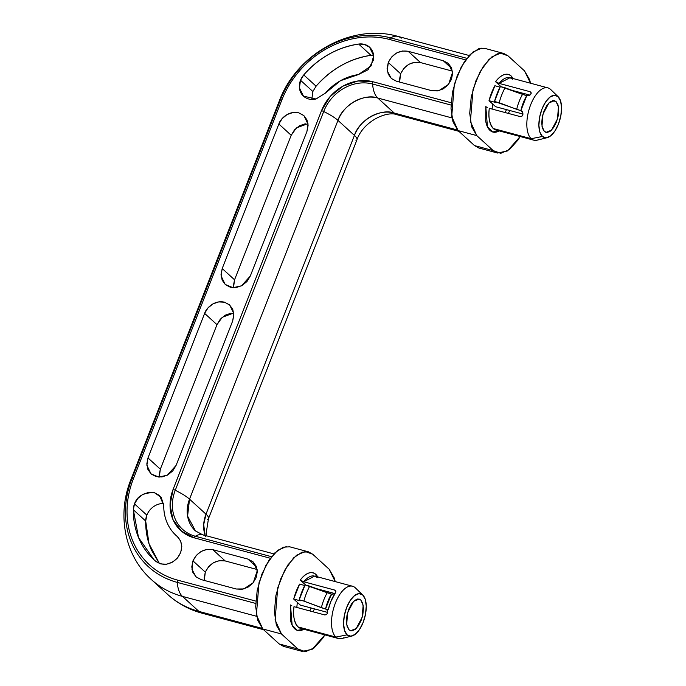 <?xml version="1.0" encoding="UTF-8"?>
<svg xmlns="http://www.w3.org/2000/svg" width="686" height="686" viewBox="0 0 686 686"><rect width="100%" height="100%" fill="white"/><g stroke="black" fill="none" stroke-linecap="round" stroke-linejoin="round"><path stroke-width="1.03" d="M512.639 79.199L509.99 77.707L499.065 83.383L529.944 91.667L531.153 92.739L530.775 94.308L529.163 95.603L526.711 95.723L523.298 102.763L526.702 95.723L520.846 110.669L522.706 112.084L522.964 114.245L521.995 116.106L520.177 116.586L489.298 108.302A27.08 12.597 105 0 0 493.303 128.531L531.196 138.701A27.08 12.597 -75 0 1 529.223 108.954A27.08 12.597 -75 0 1 546.673 87.679A27.08 12.597 -75 0 1 550.532 89.36A27.08 12.597 105 0 0 530.681 104.744A27.08 12.597 105 0 0 531.196 138.701L542.412 136.48A21.883 10.179 -75 0 1 541.991 109.031A21.883 10.179 -75 0 1 558.035 96.606L550.532 89.36L558.035 96.606L554.288 95.251L549.923 97.138L545.61 101.974L541.991 109.031L539.625 117.237L538.879 125.332L539.856 132.089L542.412 136.48L546.159 137.835L550.515 135.948L554.837 131.103L558.455 124.046L560.814 115.848L561.568 107.753L560.591 100.996L558.035 96.606A21.883 10.179 -75 0 1 560.462 117.538A21.883 10.179 -75 0 1 548.723 137.089A21.883 10.179 -75 0 1 542.412 136.48L531.196 138.701A27.08 12.597 105 0 0 539.007 139.464M522.26 111.406L521.214 110.772L522.741 112.17L520.854 110.678L523.298 102.763A27.08 12.597 105 0 0 520.846 110.669L494.512 101.477L495.575 102.446L489.024 100.688L495.635 106.716L522.998 114.056L495.635 106.716L489.024 100.688L495.575 102.446L494.512 101.477L499.176 102.728A35.569 16.541 -75 0 1 505.042 87.774L526.702 95.723A27.08 12.597 105 0 0 520.854 110.678L516.695 109.323A28.015 13.025 -75 0 1 522.552 94.368L500.368 86.522L505.042 87.774A35.569 16.541 105 0 0 499.176 102.728L516.695 109.323A28.015 13.025 105 0 1 522.552 94.368L527.071 95.817L529.163 95.603L530.775 94.308M331.398 594.093L325.541 609.048L303.872 601.099L299.199 599.847L300.262 600.816L293.711 599.058L300.322 605.086L327.685 612.427L300.322 605.086L293.711 599.058L300.262 600.816L299.199 599.847L303.872 601.099A35.569 16.541 -75 0 1 309.729 586.153L331.758 594.196L327.985 601.133A27.08 12.597 105 0 0 325.533 609.048L321.382 607.693A28.015 13.025 -75 0 1 327.239 592.747L305.064 584.901L309.729 586.153A35.569 16.541 105 0 0 303.872 601.099L321.382 607.693A28.015 13.025 105 0 1 327.239 592.747L331.389 594.093A27.08 12.597 105 0 0 325.541 609.048L328.242 609.768L325.541 609.048L327.985 601.133L331.389 594.093M552.633 100.662L556.08 101.588L558.464 106.87L557.486 118.91L551.527 130.134L545.97 132.398L544.367 131.489L542.446 128.196L541.717 123.128L542.274 117.057L544.049 110.909L546.759 105.618L550 101.991L553.276 100.576L556.08 101.588L558.001 104.881L558.73 109.949L558.172 116.02L556.397 122.168L553.688 127.467L550.446 131.095L547.171 132.509L544.367 131.489L541.974 126.215L542.96 114.168L548.911 102.951L554.477 100.688L556.08 101.588L552.633 100.662M506.5 109.631L505.085 112.538L506.5 109.631M508.36 113.422L509.775 110.506M357.32 599.041L360.767 599.967L363.16 605.249L362.174 617.289L356.223 628.505L350.657 630.768L349.054 629.868L347.133 626.575L346.404 621.507L346.97 615.436L348.737 609.288L351.455 603.989L354.688 600.361L357.963 598.947L360.767 599.967L362.688 603.26L363.417 608.328L362.86 614.399L361.085 620.547L358.375 625.838L355.134 629.465L351.858 630.88L349.054 629.868L346.67 624.586L347.648 612.547L353.607 601.322L359.164 599.058L360.767 599.967L357.32 599.041M311.187 608.002L309.772 610.909L311.187 608.002M313.048 611.792L314.462 608.885M530.878 92.198L529.944 91.667L531.161 92.79L529.944 91.667L499.065 83.383L495.549 81.685C501.423 74.328 506.671 72.459 511.276 76.077L511.284 78.058L511.276 76.077L513.274 78.59L511.276 76.077C509.183 74.165 506.714 73.711 503.893 74.723C501.063 75.726 498.285 78.05 495.549 81.685L499.065 83.383A27.08 12.597 105 0 1 509.158 77.544M317.326 577.569L314.677 576.077L303.752 581.762L300.236 580.064C306.11 572.699 311.358 570.829 315.963 574.448L315.98 576.429L315.963 574.448L317.961 576.96L315.963 574.448C313.871 572.536 311.41 572.081 308.58 573.093C305.75 574.105 302.972 576.429 300.236 580.064L303.752 581.762L334.631 590.046L335.874 591.752M391.286 78.427L396.439 81.214L431.528 90.621L439.1 90.569L448.593 84.301L452.563 72.322L448.447 63.541L443.25 60.72L451.74 68.463L443.25 60.72L408.161 51.304L420.509 62.572C411.669 61.251 405.04 64.981 400.615 73.754L388.267 62.495C392.692 53.714 399.321 49.984 408.161 51.304L443.25 60.72L448.172 63.301L451.457 67.76L452.597 73.428L451.422 79.439L448.112 84.875L443.173 88.906L437.342 90.929L431.528 90.621L396.439 81.214L391.517 78.633L388.233 74.165L387.093 68.506L388.267 62.495L391.577 57.058L396.517 53.028L402.339 51.004L408.161 51.304L420.509 62.572L452.426 71.13L420.509 62.572L414.687 62.263L408.865 64.287L403.925 68.317L400.615 73.754L399.612 82.063M373.578 55.18L370.997 55.317C349.654 58.653 331.355 68.943 316.092 86.196L303.744 74.928L316.092 86.196L312.867 91.521L300.519 80.262L303.744 74.928C310.99 66.499 319.376 59.605 328.903 54.245C338.438 48.886 348.351 45.49 358.658 44.058A16.413 14.132 132.4 0 1 364.343 44.376C367.705 45.276 370.234 47.214 371.932 50.181C373.63 53.156 374.119 56.484 373.381 60.171L368.03 69.766L358.315 74.603L340.47 80.716L325.37 93.124L316.1 98.964C312.482 99.882 309.154 99.556 306.127 97.987C303.092 96.417 301.051 93.965 299.996 90.629C298.95 87.293 299.122 83.838 300.519 80.262A16.413 14.132 132.4 0 1 303.744 74.928C319.007 57.684 337.315 47.385 358.658 44.058L364.343 44.376L369.548 47.197L373.63 55.617L371.117 65.916L358.315 74.603A49.246 42.386 132.4 0 0 325.37 93.124L315.997 98.99L303.495 96.151L299.43 87.911L300.519 80.262L312.867 91.521L311.813 99.436M163.637 503.498A16.413 14.132 132.4 0 0 146.855 515.143L145.681 521.026L133.333 509.758L134.507 503.884L146.855 515.143L134.507 503.884L137.817 498.448L142.765 494.409L148.588 492.394L154.401 492.694L159.606 495.515L163.748 505.531C163.68 511.739 164.82 517.527 167.17 522.912C169.519 528.289 172.898 532.825 177.288 536.521L180.615 540.954L181.807 546.605L180.675 552.616L177.408 558.07L172.495 562.143L166.681 564.209L160.85 563.952L155.902 561.422C148.579 555.257 142.954 547.694 139.035 538.724C135.125 529.764 133.221 520.108 133.333 509.758A16.413 14.132 132.4 0 1 134.507 503.884C137.123 496.184 143.751 492.454 154.401 492.694L161.244 497.35L163.748 505.531A49.246 42.386 132.4 0 0 176.165 535.534A49.246 42.386 132.4 0 0 177.288 536.521L177.657 536.846M195.973 576.797L201.127 579.584L236.216 589L243.787 588.94L253.28 582.671L257.25 570.701L253.143 561.92L247.938 559.099L256.427 566.842L247.938 559.099L212.849 549.683L225.197 560.942C216.356 559.622 209.727 563.352 205.303 572.133L192.955 560.865C197.379 552.093 204.016 548.363 212.849 549.683L247.938 559.099L252.86 561.671L256.144 566.139L257.284 571.807L256.11 577.809L252.8 583.246L247.86 587.285L242.038 589.3L236.216 589L201.127 579.584L196.205 577.003L192.92 572.544L191.78 566.876L192.955 560.865L196.265 555.428L201.212 551.398L207.035 549.383L212.849 549.683L225.197 560.942L257.113 569.509L225.197 560.942L219.383 560.642L213.552 562.657L208.613 566.696L205.303 572.133L204.299 580.433M339.75 638.752A27.08 12.597 -75 0 1 335.891 637.071L297.998 626.91A27.08 12.597 105 0 0 301.471 628.556M338.541 638.563L300.648 628.393L297.998 626.91C294.114 622.099 292.776 615.351 293.985 606.681L324.864 614.965L326.682 614.476L327.651 612.615L327.394 610.454L325.901 609.142L328.242 609.768L325.901 609.142L327.394 610.454L327.651 612.615L326.682 614.476L324.864 614.965L293.985 606.681A27.08 12.597 105 0 0 297.998 626.91L335.891 637.071A27.08 12.597 -75 0 1 333.911 607.333A27.08 12.597 -75 0 1 351.361 586.05A27.08 12.597 -75 0 1 355.228 587.731A27.08 12.597 105 0 0 335.368 603.114A27.08 12.597 105 0 0 335.891 637.071L347.099 634.85A21.883 10.179 -75 0 1 346.679 607.41A21.883 10.179 -75 0 1 362.723 594.976L358.984 593.622L354.619 595.508L350.297 600.353L346.679 607.41L344.321 615.608L343.566 623.703L344.544 630.46L347.099 634.85L350.846 636.205L355.211 634.318L359.524 629.482L363.143 622.425L365.509 614.219L366.255 606.124L365.278 599.367L362.723 594.976L355.228 587.731L362.723 594.976A21.883 10.179 -75 0 1 365.149 615.917A21.883 10.179 -75 0 1 353.41 635.468A21.883 10.179 -75 0 1 347.099 634.85L335.891 637.071A27.08 12.597 105 0 0 343.695 637.834M522.106 111.269L522.964 114.245L521.995 116.106L520.177 116.586L489.298 108.302C488.089 116.98 489.427 123.72 493.303 128.531A27.08 12.597 105 0 0 496.784 130.186M503.747 53.457L485.028 48.432L478.562 48.817L470.202 54.468L461.301 66.859L454.321 84.387L451.705 116.5L458.068 130.58L476.779 135.596L470.416 121.516L473.031 89.412L480.011 71.884L488.912 59.485L497.273 53.834L503.747 53.457L508.026 55.858L524.49 70.872L530.527 83.212L529.601 79.653L524.49 70.872L508.026 55.858L500.54 53.148L491.811 56.921L483.176 66.602L475.938 80.716L471.213 97.112L469.713 113.301L471.668 126.816L476.779 135.596L493.243 150.611L500.729 153.33L509.458 149.557L518.093 139.875L520.177 136.523L507.451 150.954L497.522 153.021L493.243 150.611L474.523 145.595L478.811 147.996L497.522 153.021M485.791 106.613L487.454 126.841L492.625 131.952L499.219 130.897L497.376 131.755C494.546 132.767 492.085 132.312 489.993 130.4C487.892 128.488 486.46 125.392 485.705 121.113L485.782 106.604L487.223 107.505M492.119 109.065L492.642 103.989L492.128 109.065M501.054 86.71L495.549 81.685L501.054 86.71M529.969 95.14L511.319 90.14L529.969 95.14M531.153 92.739L531.187 93.373M494.88 85.733L489.024 100.688A32.825 15.264 105 0 1 494.88 85.733L500.051 87.122L494.88 85.733M335.463 592.687L330.695 601.862A27.08 12.597 105 0 0 328.242 609.768A27.08 12.597 -75 0 1 330.695 601.862A27.08 12.597 -75 0 1 335.463 592.687A27.08 12.597 105 0 0 330.695 601.862A27.08 12.597 105 0 0 328.242 609.768L330.695 601.862A27.08 12.597 105 0 1 335.463 592.687L333.859 593.973L331.758 594.196L333.859 593.973L335.463 592.687L335.565 590.577M308.434 551.827L289.724 546.811L283.249 547.188L274.889 552.839L265.988 565.238L259.008 582.766L256.392 614.87L262.755 628.951L281.466 633.975L275.103 619.895L277.719 587.782L284.699 570.255L293.608 557.855L301.96 552.213L308.434 551.827L312.713 554.237L329.177 569.251L335.214 581.591L334.288 578.032L329.177 569.251L312.713 554.237L305.227 551.527L296.498 555.291L287.863 564.972L280.625 579.087L275.901 595.491L274.4 611.68L276.355 625.195L281.466 633.975L297.93 648.99L305.416 651.7L314.145 647.927L322.78 638.246L324.872 634.893L312.147 649.325L302.209 651.391L297.93 648.99L279.219 643.965L283.498 646.375L302.209 651.391M303.924 629.276L302.063 630.125C299.242 631.137 296.772 630.683 294.68 628.77C292.579 626.858 291.156 623.763 290.401 619.484L290.478 604.983L291.91 605.884M296.806 607.436L297.33 602.359L296.815 607.436M305.75 585.081L300.236 580.064L305.75 585.081M335.84 591.109L334.631 590.046L335.857 591.16L334.631 590.046L303.752 581.762A27.08 12.597 105 0 1 313.854 575.923M334.657 593.519L315.997 588.511L334.657 593.519M299.576 584.112L293.711 599.058A32.825 15.264 105 0 1 299.576 584.112L304.738 585.501L299.576 584.112M273.877 553.885L202.679 534.788A32.825 15.264 105 0 0 195.356 536.263A2.735 1.269 105 0 0 194.224 537.841A2.735 1.269 -75 0 1 195.356 536.263A40.337 34.72 132.4 0 1 175.264 490.267A40.337 34.72 -47.6 0 0 195.356 536.263A32.825 15.264 -75 0 1 202.662 534.78L195.484 530.938L187.587 516.121L189.533 499.159A32.825 6.8 -158.6 0 0 175.264 490.267A2.735 0.566 -158.6 0 0 173.086 489.444A2.735 0.566 21.4 0 1 175.264 490.267L323.698 111.501L175.264 490.267A32.825 6.8 21.4 0 1 189.533 499.159L337.975 120.393L189.533 499.159L205.997 514.174L354.43 135.408L205.997 514.174A32.825 6.8 21.4 0 1 208.493 518.616L356.926 139.858A32.825 6.8 -158.6 0 0 354.43 135.408L337.975 120.393A32.825 6.8 -158.6 0 0 323.698 111.501A2.735 0.566 -158.6 0 0 321.52 110.678A2.735 0.566 21.4 0 1 323.698 111.501A40.337 34.72 132.4 0 1 372.584 84.018A40.337 34.72 -47.6 0 0 323.698 111.501A32.825 6.8 21.4 0 1 337.975 120.393A32.825 28.255 132.4 0 1 377.763 98.021L394.218 113.036C380.859 107.976 358.975 120.273 354.43 135.408L337.975 120.393C342.511 105.258 364.395 92.962 377.763 98.021L451.963 117.923L377.763 98.021A32.825 15.264 -75 0 1 372.584 84.018L451.028 105.061L372.584 84.018A2.735 1.269 -75 0 1 372.961 81.754A42.446 36.53 -47.6 0 0 321.52 110.678L173.086 489.444A42.446 36.53 -47.6 0 0 194.224 537.841L270.327 558.258L194.224 537.841L181.49 531.17L173.001 519.636L170.051 504.982L173.086 489.444L321.52 110.678L330.077 96.623L342.863 86.196L357.921 80.974L372.961 81.754L451.131 102.728L372.961 81.754A2.735 1.269 105 0 0 372.584 84.018A32.825 15.264 105 0 0 377.763 98.021L394.218 113.036A32.825 15.264 105 0 0 397.451 114.845A32.825 15.264 -75 0 1 394.218 113.036L457.468 130.006L394.218 113.036A32.825 28.255 -47.6 0 0 354.43 135.408A32.825 6.8 21.4 0 1 356.934 139.85A32.825 6.8 21.4 0 1 355.871 140.853M465.631 59.879L389.537 39.471C379.461 36.761 368.957 36.221 358.041 37.824C347.125 39.436 336.612 43.081 326.51 48.757C316.409 54.443 307.491 61.723 299.748 70.607C292.004 79.49 286.028 89.291 281.826 100.027L133.384 478.794C129.182 489.53 127.064 500.368 127.03 511.327C127.004 522.278 129.062 532.499 133.213 542.009C137.363 551.51 143.288 559.562 150.989 566.164C158.689 572.776 167.573 577.423 177.648 580.133L255.827 601.099L177.648 580.133A88.871 76.489 132.4 0 1 133.384 478.794L281.826 100.027A88.871 76.489 132.4 0 1 389.537 39.471L465.631 59.879M233.377 285.813L234.552 279.802L222.204 268.543L221.089 275.883L225.18 284.433L233 287.691L241.523 285.813L250.279 276.072L246.969 281.509L242.021 285.548L236.198 287.563L230.385 287.262L225.462 284.681L222.178 280.222L221.038 274.554L222.204 268.543L278.85 124.02L282.16 118.584L287.1 114.545L292.922 112.53L298.744 112.83L303.666 115.411L306.951 119.87L308.091 125.538L306.916 131.549L250.279 276.072L306.916 131.549L308.04 124.209L303.941 115.651L298.744 112.83C288.274 110.249 279.999 119.493 278.85 124.02L222.204 268.543L234.552 279.802L291.19 135.279L278.85 124.02L291.19 135.279L294.508 129.843L299.448 125.804L305.27 123.789M232.7 320.928L176.062 465.46L172.752 470.896L167.804 474.926L161.982 476.95L156.168 476.641L151.237 474.069L147.953 469.601L146.813 463.933L147.987 457.931L204.634 313.399L207.944 307.963L212.883 303.924L218.705 301.909L224.528 302.209L229.45 304.79L232.734 309.249L233.875 314.917L232.7 320.928L176.062 465.46L167.307 475.201L158.783 477.079L150.963 473.82L146.873 465.271L147.987 457.931L204.634 313.399C205.783 308.872 214.058 299.628 224.528 302.209L229.724 305.038L233.823 313.588L232.7 320.928M466.806 58.31L390.66 37.884A2.735 1.269 105 0 0 389.537 39.471A2.735 1.269 -75 0 1 390.66 37.884L466.806 58.31M469.19 55.515L397.983 36.409A32.825 15.264 105 0 0 390.66 37.884A90.981 78.307 -47.6 0 0 280.394 99.89A2.735 0.566 21.4 0 1 281.826 100.027A2.735 0.566 -158.6 0 0 280.394 99.89A90.981 78.307 132.4 0 1 390.66 37.884A32.825 15.264 -75 0 1 397.974 36.409A32.825 15.264 -75 0 1 401.199 38.219M131.017 481.143A32.825 6.8 21.4 0 1 130.897 479.66L279.339 100.885A32.825 6.8 21.4 0 1 280.394 99.89L131.961 478.648A2.735 0.566 21.4 0 1 133.384 478.794A2.735 0.566 -158.6 0 0 131.961 478.648L280.394 99.89A32.825 6.8 -158.6 0 0 279.331 100.893C296.678 53.962 351.541 23.007 397.983 36.409M206.529 535.817L206.169 533.262L208.493 518.616A32.825 6.8 21.4 0 1 207.438 519.619M130.897 479.66A32.825 6.8 21.4 0 1 131.961 478.648A90.981 78.307 -47.6 0 0 177.271 582.397A2.735 1.269 -75 0 1 177.648 580.133A2.735 1.269 105 0 0 177.271 582.397A90.981 78.307 132.4 0 1 131.961 478.648A32.825 6.8 -158.6 0 0 130.897 479.66C116.972 513.591 124.063 555.128 151.237 579.447L167.701 594.462C177.623 603.44 189.096 609.691 202.121 613.215L263.57 629.697M202.138 613.215A32.825 15.264 -75 0 1 198.914 611.406A98.484 84.772 132.4 0 1 166.767 593.596A98.484 84.772 -47.6 0 0 198.914 611.406L182.45 596.391A32.825 15.264 -75 0 1 177.271 582.397L255.715 603.44L177.271 582.397A32.825 15.264 105 0 0 182.45 596.391A98.484 84.772 132.4 0 1 150.303 578.581A98.484 84.772 -47.6 0 0 182.45 596.391L256.65 616.302L182.45 596.391L198.914 611.406A32.825 15.264 105 0 0 202.138 613.215M195.167 530.655A32.825 28.255 132.4 0 1 189.533 499.159L205.997 514.174A32.825 28.255 -47.6 0 0 205.131 535.44L203.699 524.584L205.997 514.174A32.825 6.8 -158.6 0 1 208.493 518.616M202.662 534.78A32.825 15.264 -75 0 1 205.886 536.589M262.163 628.376L198.914 611.406L262.163 628.376M195.356 536.263L271.502 556.689L195.356 536.263M493.243 150.611L476.779 135.596L458.068 130.58L474.523 145.595L493.243 150.611M481.821 48.131L473.1 51.896L464.456 61.577L457.228 75.692L452.503 92.096L451.002 108.285L452.957 121.799L458.068 130.58L474.523 145.595L479.154 148.09M297.93 648.99L281.466 633.975L262.755 628.951L279.219 643.965L297.93 648.99M286.516 546.502L277.787 550.275L269.152 559.956L261.915 574.071L257.19 590.466L255.689 606.656L257.644 620.17L262.755 628.951L279.219 643.965L283.85 646.469M535.063 140.381A27.08 12.597 -75 0 1 531.196 138.701L493.303 128.531L495.952 130.023L533.845 140.193M195.93 576.763L191.977 569.346L192.955 560.865L205.303 572.133L204.128 578.135M178.008 537.181L177.288 536.521C183.136 542.806 183.171 549.983 177.408 558.07C170.274 564.998 163.105 566.113 155.902 561.422L154.067 559.819L138.529 537.541L133.333 509.758L145.681 521.026L149.016 543.698L159.392 563.48M159.366 563.472L151.383 549.992C147.473 541.022 145.569 531.367 145.681 521.026A16.413 14.132 -47.6 0 1 146.855 515.143M233.755 313.013L222.23 317.301L216.973 324.658L204.634 313.399L216.973 324.658L160.335 469.19L147.987 457.931L160.335 469.19L159.281 477.104M159.161 475.201L160.335 469.19L216.973 324.658L220.283 319.222L225.231 315.191L231.053 313.168M307.971 123.634L296.446 127.913L291.19 135.279L234.552 279.802L233.497 287.717M370.997 55.317L358.658 44.058L370.997 55.317C360.699 56.749 350.786 60.145 341.251 65.504C331.724 70.864 323.338 77.758 316.092 86.196L312.867 91.521M391.243 78.384L387.29 70.975L388.267 62.495L400.615 73.754L399.441 79.765M303.907 629.268L297.312 630.331L292.15 625.212L290.478 604.983M305.064 584.901L299.199 599.847A35.569 16.541 105 0 1 305.064 584.901M500.368 86.522L494.512 101.477A35.569 16.541 105 0 1 500.368 86.522M362.86 595.105L355.391 587.885M351.875 636.042L341.8 638.546M547.882 87.877L509.99 77.707M458.883 131.326L397.434 114.836C386.81 110.36 363.091 121.533 356.926 139.858M558.164 96.726L550.695 89.514M547.188 137.672L537.104 140.176M314.677 576.077L352.57 586.247M176.362 535.715L178.351 537.532M369.548 47.197L370.088 47.694M303.984 96.597L303.495 96.151"/></g></svg>
